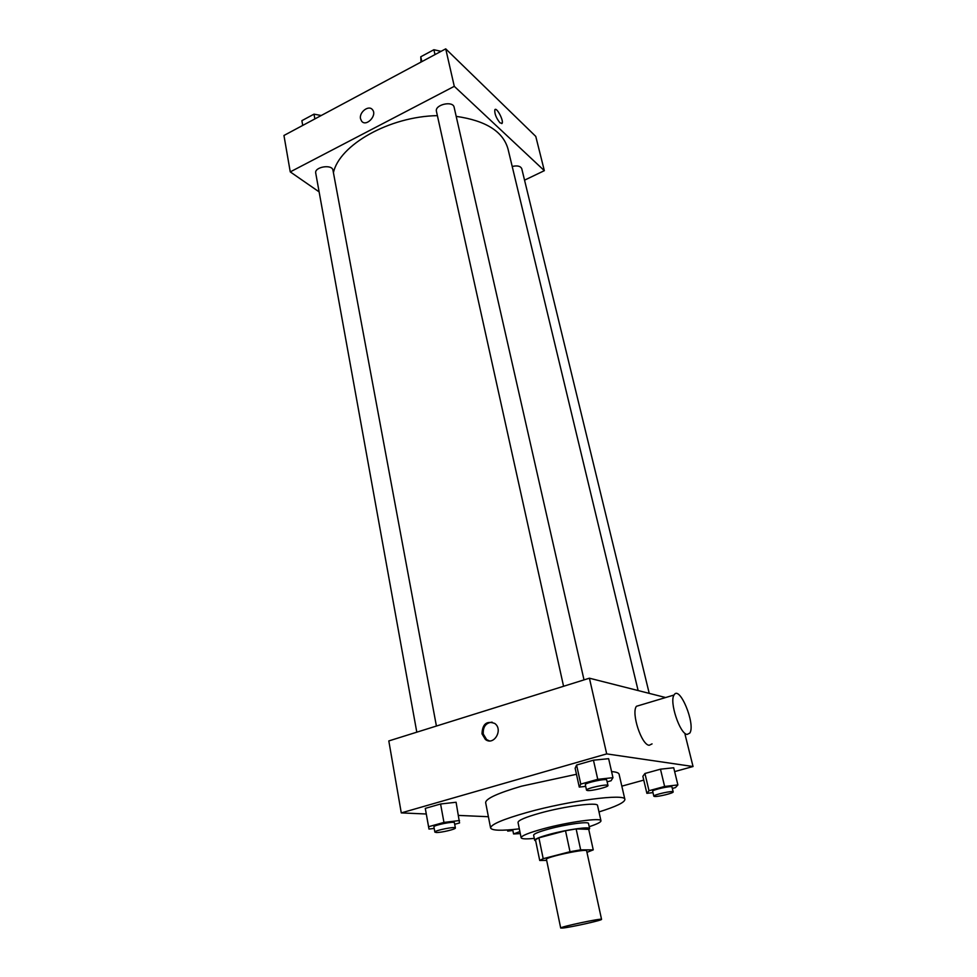 <?xml version="1.0" encoding="UTF-8"?>
<svg xmlns="http://www.w3.org/2000/svg" width="977" height="977" viewBox="0 0 977 977"><rect width="100%" height="100%" fill="white"/><g stroke="black" fill="none" stroke-linecap="round" stroke-linejoin="round"><path stroke-width="1.47" d="M562.776 928.04L560.7 928.04C559.32 927.014 602.394 917.855 601.551 919.357C602.662 920.187 571.081 927.246 562.776 928.04M560.7 928.04L546.461 859.394C544.861 857.183 587.189 848.183 586.627 850.857L601.551 919.357M586.957 852.347L593.247 849.868L580.668 849.856L570.006 851.724L543.2 858.685L539.719 860.468L546.668 860.383M570.006 851.724L565.512 830.731L538.901 837.826L543.2 858.685M538.901 837.826L535.457 839.756L539.719 860.468M565.512 830.731L576.137 828.923L580.668 849.856M593.247 849.868L588.728 829.326L576.137 828.923M588.801 829.644L589.632 828.63C589.974 826.371 567.026 829.571 549.88 834.236C539.939 836.959 534.871 838.987 534.688 840.305L535.689 840.867M534.688 840.305L533.625 835.176C533.808 833.808 538.864 831.769 548.793 829.021C565.903 824.332 588.838 821.193 588.508 823.501L589.632 828.63M589.204 826.701C597.094 824.099 601.014 822.133 600.965 820.79C601.527 817.419 568.052 821.987 543.065 828.85C528.667 832.831 521.364 835.799 521.132 837.753C521.645 838.999 526.029 839.206 534.285 838.376M600.965 820.79L597.558 805.512C598.046 801.873 564.657 806.196 539.805 813.169C525.479 817.212 518.225 820.301 518.03 822.414L521.132 837.753M598.999 811.924C616.145 806.55 624.779 802.386 624.889 799.43C625.952 793.275 569.164 800.578 526.872 812.498C502.911 819.312 490.808 824.478 490.588 827.983C491.895 830.633 501.482 830.926 519.337 828.85M490.588 827.983L485.642 802.606C485.777 798.661 497.72 793.19 521.486 786.192L576.467 774.285M611.578 771.586C616.243 771.952 618.746 772.831 619.088 774.236L624.889 799.43M607.144 781.844L611.065 780.757L612.97 777.68L608.634 758.689L593.454 760.191L576.589 765.028L575.148 768.252L579.276 787.083L585.699 786.375M672.335 788.451L675.449 787.609L677.891 784.922L673.703 767.763L660.464 769.18L644.93 773.491L642.866 776.312L646.884 793.336L652.978 792.616M674.643 771.598L693.047 766.518L606.693 753.89L401.278 812.901L426.277 814M458.555 815.416L488.402 816.723M621.836 786.155L643.758 780.11M454.696 824.295L459.544 822.952L456.088 802.251L440.578 803.998L425.288 808.382L428.976 829.07L434.191 828.423M665.667 697.541L589.412 678.197L388.809 740.932L401.278 812.901M589.412 678.197L606.693 753.89M481.991 733.837C482.418 723.981 486.668 720.525 494.753 723.456C503.582 729.636 493.788 746.269 485.361 739.418L481.991 733.837M685.048 734.448L693.047 766.518M652.062 743.888L649.192 745.28C641.474 744.999 631.02 712.905 636.442 706.286L640.216 705.15M687.124 734.435C679.821 733.996 669.111 701.559 674.069 695.013C679.467 684.633 695.856 724.336 689.811 733.08L687.124 734.435M489.355 740.871L486.644 739.601L483.273 734.02C482.858 726.803 485.813 722.846 492.115 722.162M333.426 172.697C339.349 144.926 389.432 116.397 437.391 115.64M456.198 116.373C485.813 120.623 503.082 131.48 508.003 148.968L638.128 690.556M563.57 686.281L436.45 111.39C434.484 104.686 453.047 100.375 454.134 107.287L584.014 679.882M416.8 732.176L315.73 173.124C314.154 166.884 332.253 163.892 332.974 170.267L436.414 726.045M512.217 166.469C517.37 165.321 520.546 166.078 521.767 168.716L649.229 693.365M524.551 180.159L544.336 170.67L454.281 86.33L290.254 171.891L319.125 191.883M544.336 170.67L535.775 136.414L445.72 48.85L454.281 86.33M445.72 48.85L283.953 135.473L290.254 171.891M360.55 118.828C358.889 112.257 368.793 104.637 372.469 109.705C377.562 115.31 366.216 127.279 361.637 121.172L360.55 118.828C358.889 112.257 368.793 104.637 372.469 109.717C377.562 115.31 366.216 127.279 361.637 121.172L360.55 118.828M499.98 122.833C496.145 117.985 494.435 113.625 494.838 109.754C496.438 106.603 504.022 120.83 502.093 123.334L499.98 122.833M495.131 109.473C497.305 107.959 503.876 121.087 502.08 123.334L501.787 123.615M314.838 114.309L321.225 115.506L313.996 114.15L301.881 120.659L302.723 125.422L301.881 120.659M313.996 114.15L314.875 118.925M307.303 117.741L313.263 114.541M441.067 51.341L433.898 49.717L420.769 56.776L420.989 62.088M433.898 49.717L434.997 54.59M420.769 56.776L421.844 61.636M426.033 53.955L432.493 50.486M436.206 50.242L438.942 50.865M508.016 829.937L507.722 831.122L512.852 830.462M507.503 829.974L507.722 831.122M520.301 833.613L513.56 833.955L519.886 831.561M677.891 784.922L664.629 786.461L649.009 790.711L646.884 793.336M653.821 796.194L652.66 791.285C651.793 789.856 672.103 785.349 671.981 786.986L673.177 791.895C673.947 793.043 658.046 796.939 654.553 796.475L653.821 796.194C652.966 794.814 673.3 790.295 673.177 791.895M673.703 767.763L660.464 769.18L664.629 786.461M660.464 769.18L644.93 773.491L649.009 790.711M644.93 773.491L642.866 776.312M459.52 820.533L443.961 822.414L428.585 826.713L428.976 829.07M434.863 832.111L433.91 826.884C433.08 825.247 454.623 820.912 454.415 822.744L455.38 827.971C456.088 829.18 441.128 832.722 436.328 832.502L434.863 832.111C434.032 830.535 455.612 826.176 455.38 827.971M456.088 802.251L440.578 803.998L443.961 822.414M440.578 803.998L425.288 808.382L428.585 826.713M425.288 808.382L425.728 810.934M612.97 777.68L597.753 779.328L580.778 784.091L579.276 787.083M586.53 790.161L585.333 784.714C584.356 782.943 606.864 778.058 606.741 780.073L607.975 785.508C608.818 786.912 591.806 791.089 587.543 790.54L586.53 790.161C585.565 788.427 608.097 783.542 607.975 785.508M608.634 758.689L593.454 760.191L597.753 779.328M593.454 760.191L576.589 765.028L580.778 784.091M576.589 765.028L575.148 768.252M636.442 706.286L674.069 695.013M486.644 739.601L485.361 739.418M512.681 829.558L513.56 833.955"/></g></svg>
